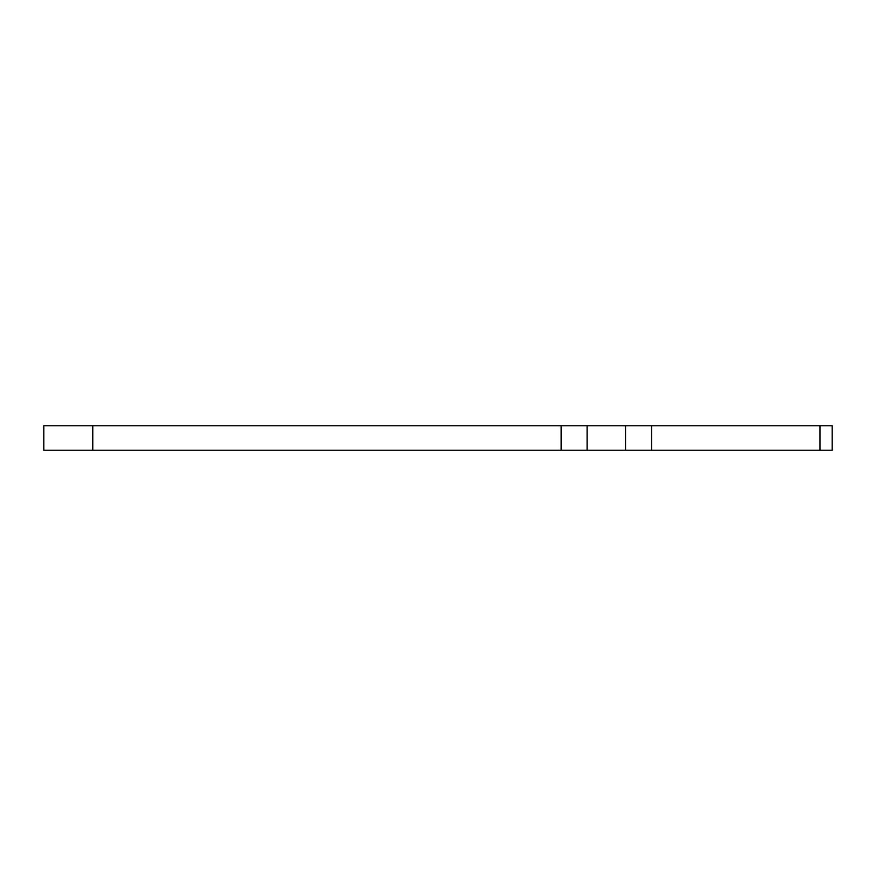 <?xml version="1.0" encoding="UTF-8"?>
<svg xmlns="http://www.w3.org/2000/svg" width="876" height="876" viewBox="0 0 876 876"><rect width="100%" height="100%" fill="white"/><g stroke="black" fill="none" stroke-linecap="round" stroke-linejoin="round"><path stroke-width="1.31" d="M819.958 425.758L651.536 425.758L651.536 450.242L832.2 450.242L832.2 425.758L819.958 425.758L819.958 450.242M587.095 450.242L43.8 450.242L43.8 425.758L625.563 425.758L625.563 450.242L587.095 450.242L587.095 425.758M651.536 425.758L625.563 425.758M651.536 450.242L625.563 450.242M92.768 450.242L92.768 425.758M561.122 450.242L561.122 425.758"/></g></svg>
